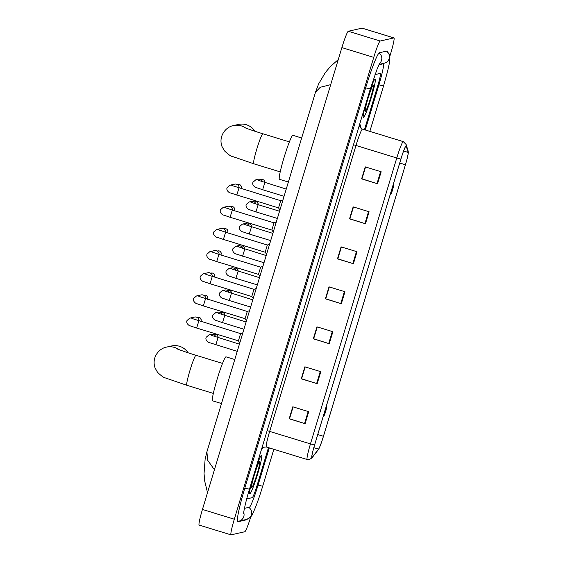<?xml version="1.0" encoding="UTF-8"?>
<svg xmlns="http://www.w3.org/2000/svg" width="563" height="563" viewBox="0 0 563 563"><rect width="100%" height="100%" fill="white"/><g stroke="black" fill="none" stroke-linecap="round" stroke-linejoin="round"><path stroke-width="0.84" d="M249.895 493.709A20.071 1.717 107 0 0 257.474 474.553A20.071 1.717 107 0 0 261.57 455.326A20.071 1.717 107 0 0 261.485 455.326A20.071 1.717 107 0 0 254.286 473.244A20.071 1.717 107 0 1 261.485 455.326A20.071 1.717 107 0 1 261.57 455.326A20.071 1.717 107 0 1 257.474 474.553A20.071 1.717 107 0 1 249.895 493.709A20.071 1.717 107 0 1 249.803 493.709A20.071 1.717 107 0 0 249.895 493.709M363.494 117.442A20.071 1.717 107 0 0 371.073 98.286A20.071 1.717 107 0 0 375.169 79.059A20.071 1.717 107 0 0 375.085 79.052A20.071 1.717 107 0 0 367.892 96.97A20.071 1.717 107 0 1 375.085 79.052A20.071 1.717 107 0 1 375.169 79.059A20.071 1.717 107 0 1 371.073 98.286A20.071 1.717 107 0 1 363.494 117.442A20.071 1.717 107 0 1 363.409 117.442A20.071 1.717 107 0 0 363.494 117.442M312.022 457.487A13.385 1.14 -73 0 1 311.965 457.487A13.385 1.14 -73 0 1 314.604 444.981L400.919 159.083A13.385 1.14 -73 0 1 406.127 146A13.385 1.14 -73 0 1 406.233 146.141L408.147 152.404A13.385 1.14 -73 0 1 405.409 164.769L323.429 436.283A13.385 1.14 -73 0 1 318.567 449.126L312.303 457.24A13.385 1.14 -73 0 1 312.022 457.487M311.923 457.81A13.716 1.168 107 0 0 312.212 457.557L318.475 449.436A13.716 1.168 107 0 0 318.637 449.211A13.716 1.168 107 0 0 323.465 436.276L405.437 164.762A13.716 1.168 107 0 0 408.295 152.622A13.716 1.168 107 0 0 408.252 152.087L406.331 145.824A13.716 1.168 107 0 0 400.891 159.09L314.569 444.988A13.716 1.168 107 0 0 311.923 457.81M381.165 171.764L365.232 166.88L361.615 178.879L377.548 183.763L381.165 171.764M365.549 166.979L361.967 178.837L377.548 183.763M361.974 178.816L361.615 178.879M369.096 211.751L353.163 206.867L349.539 218.866L365.471 223.75L369.096 211.751M353.48 206.966L349.897 218.824L365.471 223.75M349.904 218.803L349.539 218.866M357.019 251.738L341.087 246.854L337.469 258.853L353.402 263.73L357.019 251.738M341.403 246.953L337.821 258.811L353.402 263.73M337.828 258.79L337.469 258.853M308.735 411.68L292.795 406.796L289.178 418.795L305.111 423.679L308.735 411.68M293.112 406.894L289.537 418.759L305.111 423.679M289.537 418.738L289.178 418.795M320.804 371.693L304.872 366.816L301.247 378.808L317.18 383.692L320.804 371.693M305.188 366.907L301.606 378.772L317.18 383.692M301.613 378.751L301.247 378.808M332.881 331.713L316.941 326.829L313.324 338.82L329.256 343.704L332.881 331.713M317.258 326.92L313.675 338.785L329.256 343.704M313.682 338.764L313.324 338.82M344.95 291.725L329.017 286.841L325.393 298.833L341.326 303.717L344.95 291.725M329.334 286.94L325.752 298.798L341.326 303.717M325.759 298.777L325.393 298.833M253.251 476.664A20.071 1.717 107 0 0 249.803 493.709A20.071 1.717 107 0 1 253.251 476.664M366.858 100.397A20.071 1.717 107 0 0 363.409 117.442A20.071 1.717 107 0 1 366.858 100.397M246.707 498.902L252.252 497.65A12.548 1.07 107 0 0 257.08 485.376L268.467 447.655L257.08 485.376A12.548 1.07 107 0 1 252.252 497.65L246.707 498.902M364.458 129.729L377.928 85.119A12.548 1.07 107 0 0 380.398 73.394A12.548 1.07 107 0 0 380.342 73.394L375.021 74.597L380.342 73.394A12.548 1.07 107 0 1 380.398 73.394A12.548 1.07 107 0 1 377.928 85.119L364.458 129.729M349.862 218.789L353.437 206.952M361.932 178.802L365.507 166.965M313.64 338.75L317.215 326.913M301.571 378.737L305.146 366.893M289.495 418.724L293.07 406.88M337.786 258.776L341.361 246.939M325.717 298.763L329.292 286.926M365.274 129.976L378.885 84.9A22.583 1.928 107 0 0 383.34 63.802A22.583 1.928 107 0 0 383.241 63.795L378.934 64.773M244.433 508.361L249.36 507.242A22.583 1.928 107 0 0 258.044 485.158L269.29 447.909M389.828 56.335L390.666 53.548A16.728 1.429 107 0 0 393.966 37.918A16.728 1.429 107 0 0 393.896 37.918L380.18 41.022A16.728 1.429 107 0 0 373.748 57.377L234.314 519.22A16.728 1.429 107 0 0 231.013 534.85A16.728 1.429 107 0 0 231.083 534.85L244.799 531.746A16.728 1.429 107 0 0 250.873 516.553M393.966 37.918L362.1 28.15A16.728 1.429 107 0 0 362.023 28.15L348.314 31.254A16.728 1.429 107 0 0 341.882 47.609L202.441 509.452A16.728 1.429 107 0 0 199.14 525.082L231.013 534.85M387.64 51.902A35.962 3.075 107 0 0 387.26 51.008A35.962 3.075 107 0 0 387.105 51.001L379.483 52.725A35.962 3.075 107 0 0 365.654 87.898L244.806 488.156A35.962 3.075 107 0 0 237.72 521.76A35.962 3.075 107 0 0 237.875 521.767L245.496 520.043A35.962 3.075 107 0 0 246.137 519.522M330.699 84.647L320.256 87.279L315.505 92.156L206.917 451.815L207.656 460.238L214.426 469.767M251.752 487.551A13.632 1.161 107 0 0 256.995 474.222A13.632 1.161 107 0 0 259.62 461.484A13.632 1.161 107 0 0 259.571 461.505A13.632 1.161 107 0 0 254.575 474.18A13.632 1.161 107 0 0 251.612 487.474A13.632 1.161 107 0 0 251.752 487.551M254.546 474.271L256.848 467.353M188.07 352.783A15.68 15.609 -102.8 0 0 171.504 345.978L166.451 347.118A15.68 15.609 77.2 0 1 178.781 349.532M326.709 406.507A5.018 0.429 107 0 0 324.781 411.419A5.018 0.429 107 0 0 323.809 416.106A5.018 0.429 107 0 0 323.831 416.099A5.018 0.429 107 0 0 325.667 411.433A5.018 0.429 107 0 0 326.758 406.535A5.018 0.429 107 0 0 326.709 406.507M234.785 359.525L226.03 356.843A22.999 1.963 107 0 0 225.932 356.836A22.999 1.963 107 0 0 217.255 378.793A22.999 1.963 107 0 0 212.554 400.821L221.484 403.558M254.955 131.256A15.68 15.609 -102.8 0 0 238.381 124.451L233.328 125.598A15.68 15.609 77.2 0 1 245.665 128.012M393.586 184.988A5.018 0.429 107 0 0 391.658 189.893A5.018 0.429 107 0 0 390.694 194.58A5.018 0.429 107 0 0 390.708 194.573A5.018 0.429 107 0 0 392.552 189.907A5.018 0.429 107 0 0 393.643 185.016A5.018 0.429 107 0 0 393.586 184.988M301.662 137.998L292.915 135.317A22.999 1.963 107 0 0 292.816 135.317A22.999 1.963 107 0 0 284.132 157.267A22.999 1.963 107 0 0 279.438 179.301L288.369 182.039M242.85 332.803L240.584 333.627L238.402 340.826L196.649 328.032L198.873 320.84M192.849 318.813A3.765 3.744 77.2 0 0 189.759 318.137L194.467 317.068A3.765 3.744 77.2 0 1 199.042 320.889M249.536 310.649L247.27 311.473L245.088 318.672L203.342 305.878L205.558 298.686M199.534 296.659A3.765 3.744 77.2 0 0 196.445 295.983L201.153 294.921A3.765 3.744 77.2 0 1 205.727 298.735M256.228 288.502L253.962 289.326L251.774 296.518L210.027 283.724L212.244 276.539M206.227 274.505A3.765 3.744 77.2 0 0 203.13 273.829L207.838 272.766A3.765 3.744 77.2 0 1 212.413 276.581M218.923 254.377L260.662 267.165L258.466 274.364L216.713 261.57L218.923 254.377L212.568 252.203M212.913 252.351A3.765 3.744 77.2 0 0 209.823 251.682L214.531 250.612A3.765 3.744 77.2 0 1 219.106 254.434M225.608 232.223L267.348 245.018L265.152 252.217L223.405 239.423L225.608 232.223L219.253 230.056M219.598 230.204A3.765 3.744 77.2 0 0 216.509 229.528L221.217 228.458A3.765 3.744 77.2 0 1 225.791 232.28M276.292 222.04L274.026 222.864L271.838 230.063L230.091 217.269L232.301 210.069L225.946 207.902M226.291 208.05A3.765 3.744 77.2 0 0 223.201 207.374L227.902 206.311A3.765 3.744 77.2 0 1 232.484 210.126M282.978 199.893L280.712 200.717L278.53 207.909M232.976 185.896A3.765 3.744 77.2 0 0 229.887 185.22L234.595 184.157A3.765 3.744 77.2 0 1 239.169 187.972M239.345 344.408L237.29 351.213M212.019 335.576A3.765 3.744 77.2 0 0 208.929 334.901L211.357 334.352A3.765 3.744 77.2 0 1 215.756 336.878M246.031 322.261L243.976 329.059M218.704 313.422A3.765 3.744 77.2 0 0 215.615 312.746L218.043 312.198A3.765 3.744 77.2 0 1 222.448 314.731M252.724 300.107L250.669 306.912M225.397 291.268A3.765 3.744 77.2 0 0 222.308 290.592L224.736 290.044A3.765 3.744 77.2 0 1 229.134 292.577M259.409 277.953L257.354 284.758M232.083 269.114A3.765 3.744 77.2 0 0 228.993 268.445L231.421 267.889A3.765 3.744 77.2 0 1 235.82 270.423M266.102 255.799L264.047 262.604M238.768 246.967A3.765 3.744 77.2 0 0 235.679 246.291L238.114 245.742A3.765 3.744 77.2 0 1 242.512 248.269M272.788 233.652L270.733 240.45M245.461 224.813A3.765 3.744 77.2 0 0 242.371 224.137L244.799 223.588A3.765 3.744 77.2 0 1 249.198 226.122M279.473 211.498L277.418 218.303M252.147 202.659A3.765 3.744 77.2 0 0 249.057 201.983L251.485 201.434A3.765 3.744 77.2 0 1 255.883 203.968M286.166 189.344L284.111 196.149M258.839 180.505A3.765 3.744 77.2 0 0 255.743 179.836L258.178 179.28A3.765 3.744 77.2 0 1 262.576 181.814M365.352 111.284A13.632 1.161 107 0 0 370.595 97.955A13.632 1.161 107 0 0 373.227 85.217A13.632 1.161 107 0 0 373.178 85.231A13.632 1.161 107 0 0 368.174 97.906A13.632 1.161 107 0 0 365.218 111.207A13.632 1.161 107 0 0 365.352 111.284M368.146 98.004L370.454 91.086M353.465 144.754L355.985 145.479L269.663 431.378A16.728 1.429 107 0 0 266.369 447.008C263.449 447.156 262.112 447.508 262.358 448.078A4.18 4.061 37.6 0 0 261.689 449.408A20.908 1.788 -73 0 1 261.387 449.717M362.417 129.124A16.728 1.429 107 0 0 355.985 145.479L396.774 157.985A16.728 1.429 -73 0 1 403.284 141.63L362.488 129.124A16.728 1.429 107 0 0 362.417 129.124M314.569 444.988L310.459 443.883A16.728 1.429 -73 0 0 307.159 459.514L309.361 459.598L312.015 457.839A4.18 4.061 -142.4 0 0 312.212 457.557M408.252 152.087A4.18 4.131 -17 0 0 408.069 150.8L406.155 144.536L403.284 141.63M318.637 449.211L318.278 449.724A4.18 4.061 -142.4 0 0 318.475 449.436M406.331 145.824A4.18 4.131 -17 0 0 406.155 144.536M400.891 159.09L396.774 157.985L310.459 443.883L267.144 430.653M359.757 123.916A20.908 1.788 -73 0 1 359.898 124.127L361.228 128.477M263.308 447.311L261.689 449.408M362.488 129.124C360.806 128.265 359.933 127.421 359.884 126.576A4.18 4.131 163 0 1 359.898 124.127M405.409 164.769L399.73 163.031M408.147 152.404L403.622 151.018M312.303 457.24L311.818 457.093M318.567 449.126L313.816 447.669M323.429 436.283L317.757 434.545M344.401 291.557L340.777 303.548M332.332 331.544L328.708 343.536M320.256 371.531L316.638 383.523M308.186 411.511L304.562 423.51M356.47 251.57L352.853 263.561M368.547 211.582L364.923 223.574M380.616 171.595L376.999 183.587M364.634 87.575L370.313 88.954L377.168 68.897L379.877 62.972M379.075 52.985A6.693 6.657 77.2 0 1 379.659 63.337M386.514 51.134A6.693 6.657 77.2 0 1 384.262 63.197L379.131 64.358M386.64 51.106L389.054 53.823L389.913 57.236L389.16 64.189L387.597 71.248L383.544 85.956L378.069 84.64M273.843 449.302L262.696 486.221L258.051 485.137M262.696 486.221C258.959 498.508 255.623 507.636 252.703 513.597C252.224 515.771 250.162 517.721 246.51 519.438A6.693 6.657 -102.8 0 0 248.769 507.376M237.417 521.331L238.895 521.162A6.693 6.657 -102.8 0 0 243.723 512.506M244.814 488.135L249.465 489.212L370.313 88.954M341.882 47.609L373.748 57.377M348.314 31.254L380.18 41.022M362.023 28.15L393.896 37.918M202.441 509.452L234.314 519.22M244.792 519.825L245.496 520.043M382.537 63.584L383.241 63.795M213.328 393.403L186.81 385.275A15.68 1.337 -73 0 1 189.907 370.623A15.68 1.337 -73 0 1 195.938 355.288A15.68 1.337 -73 0 1 196.001 355.288C184.101 351.678 176.367 348.659 177.57 349.032L177.584 349.039M280.205 171.884L253.695 163.756A15.68 1.337 -73 0 1 256.784 149.104A15.68 1.337 -73 0 1 262.815 133.769A15.68 1.337 -73 0 1 262.886 133.769C250.978 130.159 243.251 127.132 244.448 127.505L244.462 127.512M201.068 320.811A2.716 2.702 77.2 0 1 200.801 321.424L201.068 320.811A2.716 2.702 77.2 0 0 197.88 317.37L197.219 317.518M207.754 298.664A2.716 2.702 77.2 0 1 207.487 299.277L207.754 298.664A2.716 2.702 77.2 0 0 204.566 295.216L203.912 295.364M214.447 276.51A2.716 2.702 77.2 0 1 214.172 277.123L214.447 276.51A2.716 2.702 77.2 0 0 211.259 273.062L210.597 273.217M221.132 254.356A2.716 2.702 77.2 0 1 220.865 254.969L221.132 254.356A2.716 2.702 77.2 0 0 217.944 250.915L217.29 251.063M223.975 228.909L224.63 228.761A2.716 2.702 77.2 0 1 227.825 232.202L227.825 232.202A2.716 2.702 77.2 0 1 227.551 232.815M234.511 210.055A2.716 2.702 77.2 0 1 234.236 210.668L234.511 210.055A2.716 2.702 77.2 0 0 231.323 206.607L230.661 206.755M238.008 184.453C240.225 184.242 241.288 185.389 241.21 187.894A2.716 2.702 77.2 0 1 240.929 188.514L241.196 187.901A2.716 2.702 77.2 0 0 238.008 184.453L237.354 184.608M239.001 187.929L236.798 195.115M214.116 334.795L214.77 334.647A2.716 2.702 77.2 0 1 218.064 337.603L215.84 344.795M239.423 344.155L211.674 335.428M220.802 312.641L221.463 312.493A2.716 2.702 77.2 0 1 224.75 315.456L222.526 322.641L216.016 320.453C215.629 320.741 211.449 318.095 212.877 315.125L215.615 312.746M246.108 322.001L218.36 313.274M227.494 290.494L228.149 290.346A2.716 2.702 77.2 0 1 231.435 293.302L229.211 300.487L222.709 298.299C222.315 298.587 218.141 295.941 219.57 292.978L222.308 290.592M252.801 299.847L225.052 291.12M234.18 268.34L234.834 268.192A2.716 2.702 77.2 0 1 238.128 271.148L235.904 278.333L229.394 276.151C229 276.44 224.827 273.787 226.256 270.824L228.993 268.445M259.487 277.693L231.738 268.966M240.865 246.186L241.527 246.038A2.716 2.702 77.2 0 1 244.814 248.994L242.59 256.186M266.179 255.546L238.423 246.819M247.558 224.032L248.213 223.884A2.716 2.702 77.2 0 1 251.499 226.847L249.275 234.032L242.773 231.843C242.379 232.132 238.205 229.486 239.634 226.516L242.371 224.137M251.802 202.511L258.157 204.679L255.968 211.878L249.458 209.689C249.064 209.978 244.891 207.332 246.32 204.369L249.057 201.983M254.244 201.885L254.898 201.737A2.716 2.702 77.2 0 1 258.192 204.693M264.856 182.539L262.654 189.724L256.144 187.542C255.757 187.831 251.577 185.178 253.012 182.215L255.743 179.836M260.929 179.731L261.591 179.583A2.716 2.702 77.2 0 1 264.877 182.539M408.295 152.622L408.069 150.8M312.015 457.839L318.278 449.724M307.159 459.514L266.369 447.008M243.652 513.407L243.652 513.414C243.286 513.428 245.771 500.929 249.465 489.212M246.51 519.438L238.895 521.162M383.544 85.956L369.835 131.376M382.594 63.57L383.34 63.802M338.264 59.579L330.361 66.596L325.414 72.458L318.637 83.88L315.505 92.156M206.917 451.822L205.129 459.204L204.045 473.589L204.756 481.309L207.515 492.632M186.81 385.275L165.459 377.963C164.114 377.935 161.482 376.063 157.549 372.34L155.099 368.005C153.896 364.697 153.79 361.347 154.783 357.955C157.323 350.517 163.263 347.631 166.451 347.118M326.758 406.535L326.413 405.874M323.831 416.099L323.225 416.423M222.512 363.416L196.001 355.288M253.695 163.756L232.343 156.444C230.999 156.408 228.36 154.536 224.433 150.821L221.984 146.486C220.78 143.171 220.675 139.821 221.66 136.436C224.208 128.997 230.14 126.105 233.328 125.598M393.643 185.016L393.291 184.354M390.708 194.573L390.11 194.897M289.396 141.897L262.886 133.769M189.759 318.137L187.022 320.516C185.593 323.479 189.766 326.132 190.16 325.843L196.649 328.032M238.381 340.812L239.831 342.811M192.504 318.665L240.598 333.627M197.88 317.37C200.097 317.152 201.16 318.299 201.082 320.804M196.445 295.983L193.707 298.369C192.279 301.332 196.459 303.978 196.846 303.689L203.342 305.878M245.074 318.658L246.517 320.657M199.189 296.511L247.284 311.473M204.566 295.216C206.783 295.005 207.853 296.145 207.768 298.65M203.13 273.829L200.4 276.215C198.971 279.178 203.144 281.824 203.539 281.535L210.027 283.724M251.76 296.504L253.209 298.503M205.882 274.357L253.969 289.319M211.259 273.062C213.468 272.851 214.538 273.998 214.461 276.503M209.823 251.682L207.085 254.061C205.657 257.024 209.83 259.677 210.224 259.388L216.713 261.57M258.445 274.357L259.895 276.349M260.648 267.172L262.914 266.348M217.944 250.915C220.161 250.697 221.224 251.844 221.146 254.349M227.558 232.822L227.832 232.195C227.916 229.69 226.847 228.543 224.63 228.761M216.509 229.528L213.778 231.907C212.342 234.87 216.523 237.523 216.91 237.234L223.405 239.423M265.138 252.203L266.581 254.202M267.334 245.018L269.6 244.194M223.201 207.374L220.464 209.76C219.035 212.723 223.208 215.369 223.602 215.08L230.091 217.269M271.823 230.049L273.273 232.047M274.033 222.864L232.301 210.069M231.323 206.607C233.532 206.396 234.602 207.536 234.525 210.041M229.887 185.22L227.149 187.606C225.721 190.568 229.894 193.215 230.288 192.926L278.516 207.909M278.509 207.895L279.959 209.893M232.632 185.748L280.726 200.709M208.929 334.901L206.192 337.279C204.763 340.242 208.936 342.895 209.33 342.607L237.248 351.361M214.77 334.647C216.987 334.436 218.057 335.576 217.972 338.082M243.934 329.207L222.512 322.641M221.463 312.493C223.673 312.282 224.743 313.429 224.665 315.934M250.626 307.053L229.197 300.487M228.149 290.346C230.366 290.128 231.428 291.275 231.351 293.78M257.312 284.899L235.883 278.333M234.834 268.192C237.051 267.974 238.121 269.121 238.036 271.626M235.679 246.291L232.948 248.67C231.513 251.633 235.693 254.286 236.08 253.997L263.998 262.752M241.527 246.038C243.744 245.827 244.806 246.967 244.729 249.472M270.69 240.598L249.261 234.032M245.116 224.665L272.865 233.392M248.213 223.884C250.429 223.673 251.499 224.82 251.415 227.325M277.376 218.444L255.954 211.878M279.551 211.238L258.157 204.679M254.898 201.737C257.115 201.519 258.185 202.666 258.1 205.171M284.069 196.29L262.639 189.724M258.487 180.357L286.243 189.084M261.591 179.583C263.808 179.365 264.87 180.512 264.793 183.017"/></g></svg>
